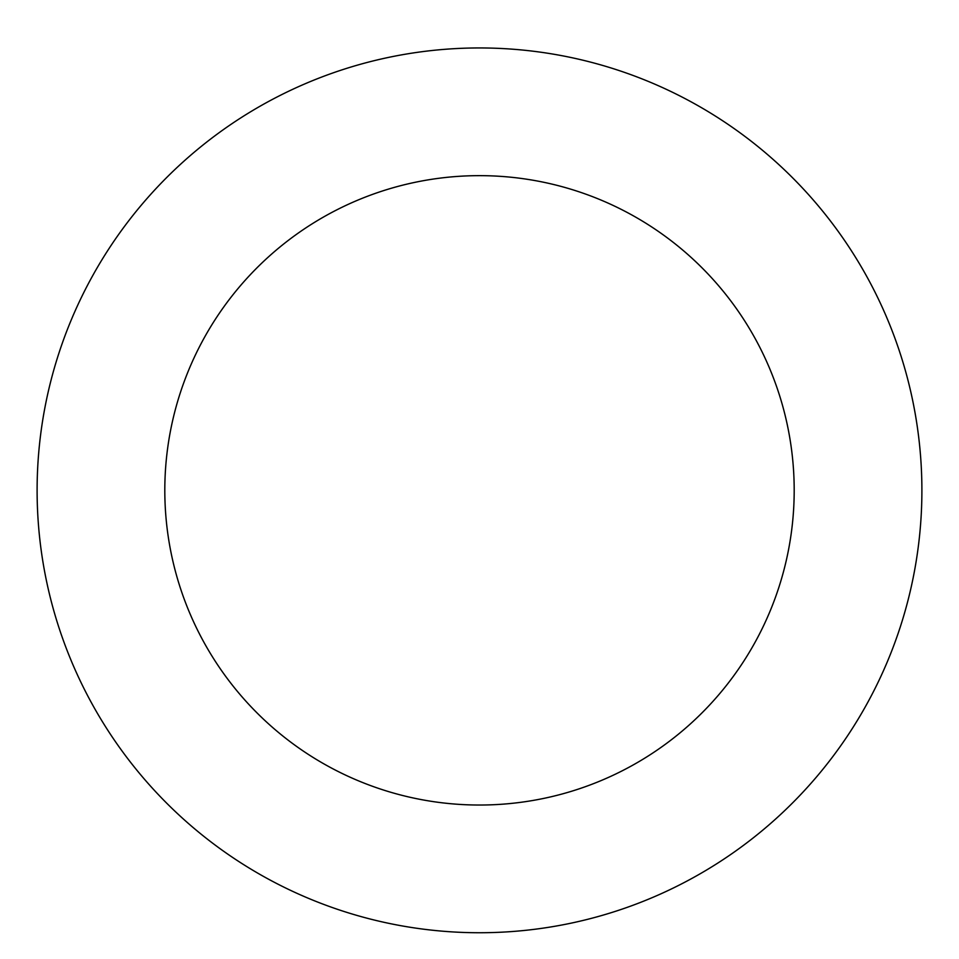 <?xml version="1.0" encoding="UTF-8"?>
<svg xmlns="http://www.w3.org/2000/svg" width="959" height="959" viewBox="0 0 959 959"><rect width="100%" height="100%" fill="white"/><g stroke="black" fill="none" stroke-linecap="round" stroke-linejoin="round"><path stroke-width="1.44" d="M616.313 69.635A442.399 442.399 0 0 0 46.751 582.209A442.399 442.399 0 0 0 775.435 819.19A442.399 442.399 0 0 0 616.313 69.635M576.827 191.081A314.684 314.684 0 0 0 171.673 555.693A314.684 314.684 0 0 0 690 724.261A314.684 314.684 0 0 0 576.827 191.081"/></g></svg>
